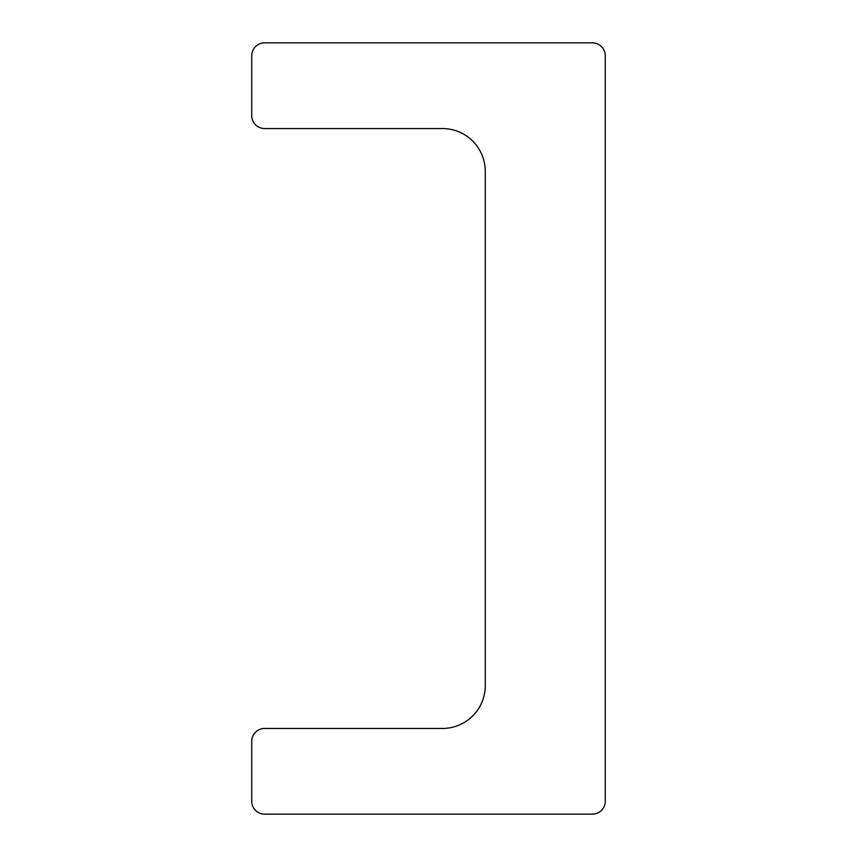 <?xml version="1.0" encoding="UTF-8"?>
<svg xmlns="http://www.w3.org/2000/svg" width="857" height="857" viewBox="0 0 857 857"><rect width="100%" height="100%" fill="white"/><g stroke="black" fill="none" stroke-linecap="round" stroke-linejoin="round"><path stroke-width="1.29" d="M485.276 171.4A42.85 42.85 0 0 0 442.426 128.55L264.599 128.55A12.855 12.855 0 0 1 251.744 115.695L251.744 55.705A12.855 12.855 0 0 1 264.599 42.85L592.401 42.85A12.855 12.855 0 0 1 605.256 55.705L605.256 801.295A12.855 12.855 0 0 1 592.401 814.15L264.599 814.15A12.855 12.855 0 0 1 251.744 801.295L251.744 741.305A12.855 12.855 0 0 1 264.599 728.45L442.426 728.45A42.85 42.85 0 0 0 485.276 685.6L485.276 171.4"/></g></svg>
